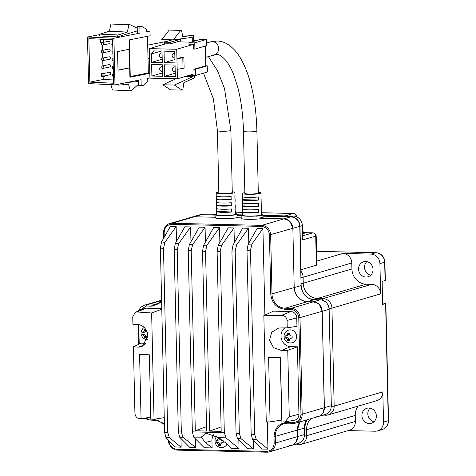 <?xml version="1.0" encoding="UTF-8"?>
<svg xmlns="http://www.w3.org/2000/svg" width="476" height="476" viewBox="0 0 476 476"><rect width="100%" height="100%" fill="white"/><g stroke="black" fill="none" stroke-linecap="round" stroke-linejoin="round"><path stroke-width="0.71" d="M302.486 231.889A10.311 9.472 -106.3 0 0 306.11 232.728A6.253 2.374 -88.7 0 1 306.395 232.693L313.018 232.847C315.041 233.329 316.1 234.388 316.189 236.013L316.843 264.965A6.253 0.696 178.7 0 1 316.379 265.239L300.772 269.755M300.957 269.761L299.975 226.29A9.377 8.61 -106.3 0 0 291.092 216.776L263.055 216.128M241.142 215.616L237.018 215.521M215.11 215.015L201.491 214.7A9.377 8.61 -106.3 0 0 199.64 214.872M316.189 236.013L302.671 239.88L302.343 225.594A9.377 8.61 -106.3 0 0 293.46 216.08L263.038 215.378M215.61 214.277L203.865 214.004A9.377 8.61 -106.3 0 0 201.437 214.325L199.42 214.914M241.641 214.878L237.006 214.771M313.018 232.841L302.575 235.864M261.413 212.766L293.514 213.462C295.536 213.95 296.59 215.009 296.685 216.634L296.292 216.651M146.001 329.791A5.278 0.583 178.7 0 1 145.543 329.785A5.278 0.583 178.7 0 1 144.579 329.749A6.474 2.457 91.3 0 0 144.323 331.07L142.913 332.593A6.474 0.72 178.7 0 1 142.038 332.48A5.278 2.005 91.3 0 0 142.086 334.658A6.474 0.72 -1.3 0 0 142.961 334.765L144.442 336.353A6.474 2.457 91.3 0 0 144.752 337.514A5.278 0.583 -1.3 0 0 145.721 337.549A5.278 0.583 -1.3 0 0 146.775 337.561A6.474 2.457 91.3 0 1 146.465 336.401L147.881 334.884M145.472 329.779L145.495 330.731A1.565 1.434 73.7 0 1 144.49 332.194L142.913 332.593M142.937 332.593L142.978 334.396L144.133 334.426A1.565 1.434 73.7 0 1 145.614 336.008L145.644 337.252L146.685 337.276M144.752 337.514L145.644 337.252M142.978 334.396L142.086 334.658M146.435 330.576A6.474 2.457 91.3 0 0 146.346 331.118L147.828 332.706M147.768 334.89L147.411 334.955L147.762 334.848M290.378 329.868A6.569 6.033 -106.3 0 0 288.682 330.088A6.569 6.569 0 0 0 290.372 342.958A6.569 6.569 0 0 0 292.371 342.696A6.569 6.033 -106.3 0 0 296.602 336.532A6.569 6.033 -106.3 0 0 290.378 329.868M291.943 337.847L290.771 338.192A6.474 0.72 178.7 0 0 292.21 338.138A5.278 2.005 91.3 0 1 292.157 335.961A6.474 0.72 -1.3 0 1 290.717 336.02L289.235 334.432A6.474 2.457 91.3 0 1 289.491 333.105A5.278 0.583 178.7 0 1 288.438 333.093A5.278 0.583 178.7 0 1 287.468 333.057A6.474 2.457 91.3 0 0 287.212 334.384L285.802 335.901A6.474 0.72 178.7 0 1 284.928 335.794A5.278 2.005 91.3 0 0 284.975 337.972A6.474 0.72 -1.3 0 0 285.85 338.079L287.331 339.668A6.474 2.457 91.3 0 0 287.641 340.828A5.278 0.583 -1.3 0 0 288.611 340.864A5.278 0.583 -1.3 0 0 289.67 340.875A6.474 2.457 91.3 0 1 289.36 339.715L290.771 338.192L290.3 338.263L291.538 337.9A1.565 1.434 73.7 0 1 291.943 337.847L292.181 337.853M288.367 333.093L288.385 334.039A1.565 1.434 73.7 0 1 287.379 335.509L285.802 335.901M285.826 335.907L285.868 337.71L287.022 337.734A1.565 1.434 73.7 0 1 288.504 339.323L288.533 340.566L289.575 340.59M287.641 340.828L288.533 340.566M285.868 337.71L284.975 337.972M218.466 437.676A5.278 0.583 178.7 0 1 218.43 437.67A6.474 2.457 91.3 0 0 218.181 438.997L216.77 440.52A6.474 0.72 178.7 0 1 215.896 440.407A5.278 2.005 91.3 0 0 215.943 442.585A6.474 0.72 -1.3 0 0 216.818 442.692L218.3 444.281A6.474 2.457 91.3 0 0 218.609 445.441A5.278 0.583 -1.3 0 0 219.579 445.476A5.278 0.583 -1.3 0 0 220.632 445.488A6.474 2.457 91.3 0 1 220.323 444.328L221.733 442.805L221.269 442.876L222.506 442.513A1.565 1.434 73.7 0 1 222.911 442.466L223.149 442.466M219.341 438.164L219.353 438.652A1.565 1.434 73.7 0 1 218.347 440.122L216.77 440.52M216.794 440.52L216.836 442.323L217.99 442.347A1.565 1.434 73.7 0 1 219.472 443.935L219.501 445.179L220.543 445.203M218.609 445.441L219.501 445.179M216.836 442.323L215.943 442.585M220.257 438.705A6.474 2.457 91.3 0 0 220.204 439.045L221.685 440.633A6.474 0.72 -1.3 0 0 223.036 440.58M223.119 440.645A5.278 2.005 91.3 0 0 223.173 442.751A6.474 0.72 178.7 0 1 221.733 442.805L222.911 442.466M216.681 436.54A6.569 6.569 0 0 0 223.339 447.309A6.569 6.033 -106.3 0 0 226.963 444.12M376.361 415.935A7.818 7.182 73.7 0 1 371.328 423.271A7.818 7.182 73.7 0 1 361.897 415.596A7.818 7.182 73.7 0 1 366.931 408.265A7.818 7.182 73.7 0 1 376.361 415.935M370.114 408.122A7.818 7.182 -106.3 0 0 367.829 413.858A7.818 7.182 -106.3 0 0 374.082 421.665M373.035 269.452A7.818 7.182 73.7 0 1 368.002 276.788A7.818 7.182 73.7 0 1 358.571 269.118A7.818 7.182 73.7 0 1 363.604 261.782A7.818 7.182 73.7 0 1 373.035 269.452M366.788 261.645A7.818 7.182 -106.3 0 0 364.509 267.381A7.818 7.182 -106.3 0 0 370.756 275.188M324.84 414.584A3.13 1.19 91.3 0 0 325.554 415.262A3.13 1.19 91.3 0 0 325.697 415.245A9.383 8.616 -106.3 0 0 328.125 414.923L376.796 400.661A9.383 8.616 -106.3 0 0 382.835 391.861L383.525 422.093A9.383 8.616 -106.3 0 1 377.486 430.893A9.383 8.616 -106.3 0 1 375.058 431.214L348.158 430.59M342.893 253.446L371.036 254.095A9.383 8.616 73.7 0 1 379.925 263.621L380.616 293.853A9.383 8.616 -106.3 0 0 371.726 284.333L366.139 284.202A15.012 13.786 73.7 0 1 351.919 268.964L351.782 262.966A9.383 8.616 -106.3 0 0 342.893 253.446L316.76 261.104M383.525 422.093L388.273 420.701L385.614 303.557L382.644 304.426L382.127 281.429L385.09 280.56A3.13 0.345 -1.3 0 0 385.328 280.423L384.911 262.092A3.13 0.345 178.7 0 1 384.673 262.228L379.925 263.621M293.686 444.745L298.101 444.846A3.13 1.19 -88.7 0 0 298.244 444.828A9.383 8.616 -106.3 0 0 300.671 444.507L349.342 430.245A9.383 8.616 -106.3 0 0 355.382 421.438L355.245 415.441A15.012 13.786 73.7 0 1 358.119 406.135M385.614 303.557A3.13 0.345 -1.3 0 0 385.846 303.42A3.13 0.345 -1.3 0 0 383.906 303.141L382.615 303.111M258.289 192.381A9.383 1.041 178.7 0 1 260.967 193.048A9.383 1.041 178.7 0 1 248.026 194.303A9.383 1.041 178.7 0 1 242.207 193.47A9.383 1.041 178.7 0 1 244.848 192.685M258.456 200.051L242.349 199.676L242.278 196.57A9.383 1.041 -1.3 0 0 242.278 196.582A9.383 1.041 -1.3 0 0 248.097 197.409A9.383 1.041 -1.3 0 0 258.385 196.939L258.456 200.051A9.383 1.041 178.7 0 1 248.169 200.515A9.383 1.041 178.7 0 1 242.349 199.688A9.383 1.041 178.7 0 1 242.349 199.676L242.415 202.794A9.383 1.041 -1.3 0 0 248.234 203.627A9.383 1.041 -1.3 0 0 258.522 203.157L258.593 206.263A9.383 1.041 178.7 0 1 248.305 206.733A9.383 1.041 178.7 0 1 242.486 205.9A9.383 1.041 178.7 0 1 242.486 205.888L242.558 209.012A9.383 1.041 -1.3 0 0 248.377 209.839A9.383 1.041 -1.3 0 0 258.664 209.369L258.736 212.48A9.383 1.041 178.7 0 1 248.448 212.945A9.383 1.041 178.7 0 1 242.629 212.117A9.383 1.041 178.7 0 1 242.629 212.106L242.7 215.223A9.383 1.041 -1.3 0 0 248.52 216.056A9.383 1.041 -1.3 0 0 261.461 214.795L261.389 211.689A9.383 1.041 178.7 0 1 261.389 211.701A9.383 1.041 178.7 0 0 261.389 211.677M261.104 199.248A9.383 1.041 178.7 0 1 261.11 199.26L261.175 202.365A9.383 1.041 -1.3 0 1 261.175 202.377L261.247 205.489A9.383 1.041 -1.3 0 0 261.247 205.477L261.318 208.583A9.383 1.041 -1.3 0 1 261.318 208.595L261.389 211.701M261.11 199.26A9.383 1.041 178.7 0 1 261.104 199.271L261.038 196.166A9.383 1.041 -1.3 0 0 261.038 196.154L260.967 193.048M243.456 131.263A6.724 0.744 178.7 0 0 247.621 131.864A6.724 0.744 178.7 0 0 256.897 130.959L258.307 193.107A6.724 0.744 178.7 0 1 249.031 194.006A6.724 0.744 178.7 0 1 244.866 193.411L243.456 131.263C243.052 115.031 241.159 100.412 237.792 87.417L233.645 74.589C231.098 68.3 228.391 63.463 225.523 60.083C221.733 56.013 218.752 54.145 216.58 54.472L205.59 57.346M242.683 214.599A10.948 1.214 -1.3 0 0 241.136 215.259A10.948 1.214 -1.3 0 0 247.925 216.229A10.948 1.214 -1.3 0 0 263.026 214.759A10.948 1.214 -1.3 0 0 261.443 214.17M263.026 214.759L263.091 217.871A10.948 1.214 -1.3 0 1 262.276 218.353L283.97 218.853A9.383 8.616 73.7 0 1 292.859 228.379A9.383 8.616 -106.3 0 0 283.97 218.853L262.276 218.353A10.948 1.214 178.7 0 1 247.996 219.335A10.948 1.214 178.7 0 1 241.207 218.365A10.948 1.214 -1.3 0 0 247.996 219.335A10.948 1.214 -1.3 0 0 263.091 217.871A10.948 1.214 -1.3 0 0 256.302 216.901M162.483 71.269A2.344 2.154 73.7 0 1 159.692 68.955A2.344 2.154 73.7 0 1 162.381 66.771M175.21 71.567A2.344 2.154 73.7 0 1 172.419 69.252A2.344 2.154 73.7 0 1 175.108 67.068M174.9 57.893A2.344 2.154 73.7 0 1 172.11 55.579A2.344 2.154 73.7 0 1 174.799 53.395M162.173 57.596A2.344 2.154 73.7 0 1 159.383 55.281A2.344 2.154 73.7 0 1 162.072 53.098M242.558 209.012A9.383 1.041 -1.3 0 1 242.558 209L242.629 212.106L258.736 212.48M242.415 202.794A9.383 1.041 -1.3 0 1 242.421 202.782L242.486 205.888L258.593 206.263M205.334 46.035L205.781 65.777L207.227 65.813L207.369 72.025L195.499 75.505L189.71 75.178M193.678 40.65L195.934 40.704M206.632 39.401L194.755 42.876L188.972 42.745L200.842 39.264L206.632 39.401L206.768 45.613L194.898 49.093L193.452 49.058L193.345 44.399L176.727 49.266L176.941 58.744L180.981 57.56L183.873 57.632L184.111 68.193L177.185 69.312L177.399 78.79L194.018 73.917L193.91 69.258L205.781 65.777M194.755 42.876L194.898 49.093M190.995 42.15L180.755 41.912L180.69 38.889M180.731 40.775L170.206 43.863L165.868 43.762L149.25 48.629L176.727 49.266M193.345 44.399L189.008 44.298L188.972 42.745M172.36 39.835L164.387 42.174L170.17 42.31L180.696 39.222M164.434 44.185L164.387 42.174M177.399 78.79L149.916 78.153L149.25 48.629M207.227 65.813L195.356 69.288L195.499 75.505M177.185 69.312L176.941 58.744L183.873 57.632M151.892 76.023L151.63 64.528L162.334 64.772L162.596 76.273L151.892 76.023L162.518 72.911M175.323 76.565L164.619 76.315L164.363 64.819L175.061 65.069L175.323 76.565M174.751 51.396L175.013 62.892L164.309 62.648L164.047 51.146L174.751 51.396M151.582 62.35L151.392 53.961L154.212 50.92L162.024 51.099L162.286 62.6L151.582 62.35L162.209 59.238M193.91 69.258L195.356 69.288M182.475 34.998L193.553 35.254L182.832 36.67L181.445 30.161L180.719 30.369L173.341 39.859L192.221 37.366L192.316 41.763M193.553 35.254L193.69 41.358M170.17 42.31L170.206 43.863M194.47 75.482L194.523 77.82L183.873 82.669L182.802 89.899L182.076 90.113L174.371 85.043L193.107 76.511L193.083 75.446M185.741 76.344L193.107 76.511M183.04 68.508L182.802 57.941M164.619 76.315L175.245 73.203M174.936 59.53L164.309 62.648M161.215 51.081L151.392 53.961M173.341 39.859L161.775 39.591L169.153 30.101L181.445 30.161M182.076 90.113L170.503 89.845L162.798 84.776L176.019 78.754M162.798 84.776L174.371 85.043M180.719 30.369L169.153 30.101M230.866 130.359A6.724 0.744 -1.3 0 1 221.59 131.257A6.724 0.744 -1.3 0 1 220.549 131.221A6.724 0.744 -1.3 0 1 217.419 130.662L218.829 192.81A6.724 0.744 -1.3 0 0 223 193.405A6.724 0.744 -1.3 0 0 232.276 192.506L230.866 130.359L224.517 88.5L217.556 70.864L208.351 56.537M216.687 208.595L216.753 211.32A9.383 1.041 178.7 0 0 216.598 211.511L216.669 214.622A9.383 1.041 -1.3 0 0 224.244 215.467A9.383 1.041 -1.3 0 0 234.722 214.611A9.383 1.041 -1.3 0 0 235.43 214.194L235.358 211.088A9.383 1.041 178.7 0 1 235.203 211.285L235.132 208.173A9.383 1.041 -1.3 0 0 235.287 207.982L235.215 204.87A9.383 1.041 178.7 0 1 235.061 205.067L234.989 201.961A9.383 1.041 -1.3 0 0 235.144 201.764L235.073 198.659A9.383 1.041 178.7 0 1 234.918 198.855L234.846 195.743A9.383 1.041 -1.3 0 0 235.001 195.553L234.936 192.441A9.383 1.041 -1.3 0 0 232.258 191.774M218.817 192.084A9.383 1.041 -1.3 0 0 216.877 192.453A9.383 1.041 -1.3 0 0 216.175 192.869L216.247 195.975A9.383 1.041 -1.3 0 0 221.364 196.784A9.383 1.041 -1.3 0 0 231.11 196.487L231.181 199.593A9.383 1.041 178.7 0 1 221.435 199.896A9.383 1.041 178.7 0 1 216.312 199.081L216.384 202.193A9.383 1.041 -1.3 0 0 221.501 203.002A9.383 1.041 -1.3 0 0 231.253 202.699L231.324 205.805A9.383 1.041 178.7 0 1 221.572 206.108A9.383 1.041 178.7 0 1 216.455 205.299L216.526 208.405A9.383 1.041 -1.3 0 0 221.643 209.214A9.383 1.041 -1.3 0 0 231.395 208.916L231.467 212.022A9.383 1.041 178.7 0 1 221.715 212.326A9.383 1.041 178.7 0 1 216.598 211.511M216.407 196.166L216.467 198.891A9.383 1.041 178.7 0 0 216.312 199.081M216.55 202.377L216.61 205.102A9.383 1.041 178.7 0 0 216.455 205.299M216.175 192.869A9.383 1.041 -1.3 0 0 223.75 193.72A9.383 1.041 -1.3 0 0 234.234 192.857A9.383 1.041 -1.3 0 0 234.936 192.441M216.651 213.992A10.948 1.214 -1.3 0 0 215.925 214.17A10.948 1.214 -1.3 0 0 215.104 214.658A10.948 1.214 -1.3 0 0 223.94 215.646A10.948 1.214 -1.3 0 0 236.173 214.64A10.948 1.214 -1.3 0 0 236.988 214.158A10.948 1.214 -1.3 0 0 235.412 213.569M215.104 214.658L215.176 217.764A10.948 1.214 -1.3 0 0 224.012 218.752A10.948 1.214 -1.3 0 0 236.239 217.746A10.948 1.214 -1.3 0 0 237.06 217.264A10.948 1.214 -1.3 0 1 236.239 217.746A10.948 1.214 178.7 0 1 221.965 218.734A10.948 1.214 178.7 0 1 215.176 217.764A10.948 1.214 178.7 0 1 215.991 217.282M113.466 76.63A1.25 1.047 78.8 0 1 113.413 74.161L113.312 74.173M102.745 73.667L109.432 72.34A1.25 1.047 78.8 0 1 109.914 74.797L103.233 76.118A1.25 1.047 78.8 0 1 102.745 73.667A1.25 1.047 78.8 0 1 103.233 76.118M102.566 65.896L109.254 64.575A1.25 1.047 78.8 0 1 109.742 67.027L103.054 68.354A1.25 1.047 78.8 0 1 102.566 65.896A1.25 1.047 78.8 0 1 103.054 68.354M113.294 68.859A1.25 1.047 78.8 0 1 113.234 66.39M113.115 61.095A1.25 1.047 78.8 0 1 113.062 58.619L112.961 58.637M102.394 58.132L109.075 56.805A1.25 1.047 78.8 0 1 109.563 59.262L102.876 60.583A1.25 1.047 78.8 0 1 102.394 58.132A1.25 1.047 78.8 0 1 102.876 60.583M102.215 50.361L108.903 49.04A1.25 1.047 78.8 0 1 109.385 51.491L102.703 52.818A1.25 1.047 78.8 0 1 102.215 50.361A1.25 1.047 78.8 0 1 102.703 52.818M112.943 53.324A1.25 1.047 78.8 0 1 112.883 50.855L112.788 50.867M112.764 45.553A1.25 1.047 78.8 0 1 112.705 43.084L112.61 43.102M102.042 42.596L108.724 41.269A1.25 1.047 78.8 0 1 109.212 43.727L102.524 45.047A1.25 1.047 78.8 0 1 102.042 42.596A1.25 1.047 78.8 0 1 102.524 45.047M147.5 36.295L148.328 72.935L149.803 73.007M146.656 30.952L150.017 31.113L150.124 35.771L129.067 39.942L129.698 67.907L118 70.228L117.578 51.581L129.276 49.266M130.257 76.511L148.328 72.935M117.263 36.884L99.288 35.932L117.263 36.884L137.302 30.904M99.9 34.54L87.495 36.997L113.919 38.258L139.992 33.1L137.35 32.969L137.207 26.757L139.212 26.358L141.854 26.483L139.849 26.882L139.992 33.1M141.854 26.483L146.62 29.286L146.679 31.773L150.017 31.113M104.446 75.88L104.458 76.422L101.465 76.69L101.394 73.584L104.387 73.34M103.619 39.318L103.685 42.245L100.692 42.513L100.62 39.407L101.543 39.222M149.916 77.951L147.733 78.385L147.792 80.872L143.199 85.525L138.546 85.793L138.421 80.23M141.188 85.924L141.051 79.706L114.978 84.871L88.554 83.609L87.495 36.997M129.424 39.871L130.263 76.838L129.912 77.231L149.809 73.292M129.912 77.231L129.698 67.907M113.919 38.258L114.978 84.871L119.19 85.073L128.514 84.294L130.4 90.821L131.424 90.618L138.51 84.252M88.851 38.616L112.633 39.752L113.621 83.252L89.839 82.116L88.851 38.616M101.459 76.368L102.804 76.1M100.686 42.186L103.673 41.882M127.08 82.473L138.451 81.521M138.439 81.069L135 80.908M117.257 36.789L118.054 34.974L100.085 34.117L99.288 35.932M137.243 28.173L129.924 24.657L128.907 24.859L127.33 32.076L118.054 34.974M100.085 34.117L109.361 31.214L110.938 24.002L129.924 24.657M139.849 26.882L137.207 26.757M129.841 67.753L118 70.097M89.839 82.116L103.209 79.468L103.137 76.362M103.066 73.256L102.959 68.365M102.899 65.831L102.78 60.601M102.721 58.066L102.602 52.83M102.548 50.295L102.429 45.059M102.37 42.531L102.364 42.18M113.544 79.962L103.209 79.468M118.649 84.145L119.19 85.073M130.4 90.821L112.431 89.958L110.902 84.674M231.324 205.805L216.61 205.102M231.181 199.593L216.467 198.891M231.467 212.022L216.753 211.32M127.33 32.076L109.361 31.214M128.907 24.859L110.938 24.002M145.971 343.291L141.217 343.178L133.417 346.766L138.516 347.153L142.074 346.576L147.881 336.377C147.066 329.344 143.776 325.388 137.998 324.501L132.905 324.257L132.739 316.867L135.327 312.244L136.939 311.982L151.636 312.976L154.045 419.267L150.827 419.13L149.363 354.81L139.587 354.376L141.045 418.696L150.779 417.149M241.136 215.259L241.207 218.365A10.948 1.214 178.7 0 1 242.028 217.883M189.656 218.139L194.297 216.776L215.164 217.258L194.297 216.776A9.383 8.616 -106.3 0 0 191.876 217.098A9.383 8.616 73.7 0 1 194.297 216.776L215.164 217.258L194.297 216.776L191.81 217.115M168.867 440.544L168.873 440.716C169.48 445.792 172.145 448.648 176.87 449.29L266.536 451.367C271.237 450.945 273.777 448.208 274.158 443.156L274.015 436.724C274.676 427.876 279.126 423.087 287.361 422.343L293.347 422.486A0.94 0.357 91.3 0 0 293.68 423.319A0.94 0.357 91.3 0 0 293.728 423.313A9.383 8.616 -106.3 0 0 296.149 422.991L318.349 416.488A9.383 8.616 -106.3 0 0 324.388 407.688L322.204 311.358A9.383 8.616 -106.3 0 0 313.315 301.838L307.329 301.695A13.852 12.727 73.7 0 1 294.204 287.635L292.859 228.379L294.204 287.635A13.852 12.727 -106.3 0 0 307.329 301.695L313.315 301.838A9.383 8.616 73.7 0 1 322.204 311.358L324.388 407.688A9.383 8.616 73.7 0 1 318.349 416.488A9.383 8.616 73.7 0 1 315.927 416.803M266.536 451.367A0.94 0.357 91.3 0 0 266.875 452.2A0.94 0.357 91.3 0 0 266.917 452.194A9.383 8.616 -106.3 0 0 269.345 451.879L291.544 445.369A9.383 8.616 -106.3 0 0 297.583 436.569L297.435 430.137A13.852 12.727 73.7 0 1 299.826 421.914A13.852 12.727 -106.3 0 0 297.435 430.137L297.583 436.569A9.383 8.616 73.7 0 1 291.544 445.369A9.383 8.616 73.7 0 1 289.116 445.691M261.485 228.569A6.253 5.748 73.7 0 1 262.936 228.801L257.147 228.474L248.115 244.283L247.002 250.376L250.495 250.144L254.678 434.433L256.368 439.741L267.928 449.029L267.316 421.873M250.495 250.144L251.929 244.021L262.74 228.867M267.928 449.029A6.253 5.748 73.7 0 1 267.542 449.112L262.151 449.088L252.542 439.443L251.173 434.171L247.002 250.376M264.894 315.1L262.936 228.801M248.466 228.272L236.596 244.902L233.026 245.039L242.683 228.135L248.466 228.272L248.805 243.075M253.274 440.181L253.476 448.892L247.687 448.755L237.417 438.444L236.06 433.196L231.925 251.102L233.026 245.039M221.09 426.93L209.63 431.131L221.191 431.351L217.104 251.382L218.204 245.342L228.218 227.802L234.002 227.933L234.341 242.742M238.815 439.842L239.011 448.553L231.199 448.374L225.808 442.96L218.252 437.557L206.233 433.225L201.146 437.164L193.708 437.111L192.346 431.875L188.234 250.62L189.335 244.563L192.601 244.747L191.209 250.781L195.297 430.75L206.62 431.066L202.538 251.221L203.639 245.182L213.754 227.469L219.543 227.599L219.876 242.409M213.736 434.653A10.323 9.478 -106.3 0 0 211.951 440.782L212.112 447.934L204.299 447.749L193.708 437.111M189.335 244.563L199.295 227.129L205.079 227.266L205.418 242.07M195.428 438.836L195.624 447.547L189.841 447.416L179.696 437.236L178.327 431.97L174.186 249.567L175.299 243.48L184.831 226.796L190.614 226.933L190.953 241.737M170.372 226.659A6.253 5.748 73.7 0 1 171.812 226.493L170.372 226.659M176.489 241.403L176.156 226.594L171.812 226.493M180.963 438.503L181.16 447.214L175.216 446.916L165.981 437.646L164.589 432.345L160.406 248.055L161.537 241.921L170.218 226.725M135.327 312.244L144.038 308.609L146.203 308.204L161.78 308.561M280.31 357.637L281.727 420.04L270.076 421.891L266.262 421.867L263.847 315.576L281.566 315.338C284.791 315.546 286.623 317.248 287.07 320.443L287.236 327.833L278.775 327.994L271.713 332.248L269.541 340.251L273.516 347.647L281.405 350.467L287.748 350.342L289.253 416.774L284.951 421.885L281.905 421.962L280.447 357.637L268.613 357.571L270.076 421.891M263.847 315.576L273.474 311.149L290.83 311.554A6.253 5.748 73.7 0 1 296.756 317.903L296.947 326.292L287.236 327.833M284.91 327.827A10.323 9.478 -106.3 0 0 281.483 339.233A10.323 9.478 -106.3 0 0 290.759 346.647L297.411 346.802L298.94 414.227A6.253 5.748 73.7 0 1 294.346 420.231L284.951 421.885M251.173 434.171L254.678 434.433M253.476 448.892L240.993 438.652L237.417 438.444M236.596 244.902L235.186 250.977L239.327 433.386L240.993 438.652M192.346 431.875L224.315 432.619L220.204 251.358L221.602 245.313L234.002 227.933M219.543 227.599L206.935 245.259L205.549 251.292L209.63 431.131M206.519 426.633L195.297 430.75M205.079 227.266L192.601 244.747M212.112 447.934L205.471 442.484L201.146 437.164M239.011 448.553L225.969 437.86L218.252 437.557M224.315 432.619L225.969 437.86M174.186 249.567L177.197 249.829L178.589 243.777L190.614 226.933M195.624 447.547L182.98 437.182L179.696 437.236M177.197 249.829L181.326 431.928L182.98 437.182M176.156 226.594L164.904 242.355L163.5 248.436L167.671 432.238L169.337 437.515L181.16 447.214M141.045 418.696L139.361 418.618C136.761 418.225 135.285 416.417 134.922 413.198L133.417 346.766M164.256 417.642L154.045 419.267M161.792 309.251L151.636 312.976M297.411 346.802L287.748 350.342M236.06 433.196L239.327 433.386M235.186 250.977L231.925 251.102M220.204 251.358L217.104 251.382M205.549 251.292L202.538 251.221M191.209 250.781L188.234 250.62M178.327 431.97L181.326 431.928M160.406 248.055L163.5 248.436M164.589 432.345L167.671 432.238M290.164 221.727L292.859 228.379C292.181 222.744 289.218 219.567 283.97 218.853L288.914 220.602M319.515 304.705L322.204 311.358C321.526 305.723 318.563 302.552 313.315 301.838L307.329 301.695C299.577 300.642 295.203 295.953 294.204 287.635L292.859 228.379L294.204 287.635C295.203 295.959 299.582 300.642 307.329 301.695L313.315 301.838L318.26 303.587M324.287 409.378L322.204 311.358L324.388 407.688L322.99 412.924M321.996 414.215L321.282 414.905M320.64 415.399L320.235 415.661M319.884 415.857L319.467 416.066M319.104 416.226L318.301 416.5M299.826 421.914L297.435 430.137L297.583 436.569L296.179 441.805M295.191 443.102L294.471 443.787M293.829 444.281L293.424 444.542M293.079 444.739L292.657 444.953M292.294 445.108L291.496 445.381M297.476 438.259L297.435 430.137L298.22 425.092M236.239 217.746L241.195 217.865L236.239 217.746M316.379 265.239L315.713 236.054A3.124 2.868 -106.3 0 0 312.756 232.883L306.11 232.728L302.528 233.775M302.343 225.594L299.975 226.29M201.491 214.7L203.865 214.004M291.092 216.776L293.46 216.08M235.382 212.159L242.635 212.332M285.112 215.89L293.252 213.504A3.124 2.868 73.7 0 1 296.209 216.622M145.614 336.008L144.442 336.353M144.133 334.426L142.961 334.765M145.495 330.731L144.323 331.07M288.504 339.323L287.331 339.668M287.022 337.734L285.85 338.079M288.385 334.039L287.212 334.384M219.472 443.935L218.3 444.281M217.99 442.347L216.818 442.692M219.353 438.652L218.181 438.997M304.444 435.962A3.13 0.345 -1.3 0 0 306.705 435.707A9.383 8.616 -106.3 0 1 300.671 444.507L298.101 444.846A3.13 1.19 -88.7 0 1 297.214 443.709M300.951 277.484A3.13 0.345 -1.3 0 0 303.111 277.234A9.383 8.616 -106.3 0 0 300.802 271.017M301.088 283.482A3.13 0.345 -1.3 0 0 303.248 283.226L303.111 277.234L351.782 262.966M316.617 299.731A3.13 1.19 -88.7 0 1 317.468 298.464A15.012 13.786 73.7 0 1 303.248 283.226L351.919 268.964M322.139 300.082A3.13 1.19 -88.7 0 1 323.055 298.595L317.468 298.464L366.139 284.202M329.077 308.4A3.13 0.345 -1.3 0 0 331.945 308.121A9.383 8.616 -106.3 0 0 323.055 298.595L371.726 284.333M331.308 406.403A3.13 0.345 -1.3 0 0 334.164 406.123L331.945 308.121L380.616 293.853M322.752 415.197L328.125 414.923A9.383 8.616 -106.3 0 0 334.164 406.123L382.835 391.861M304.408 429.959A3.13 0.345 -1.3 0 0 306.574 429.709A15.012 13.786 73.7 0 1 311.007 418.642M355.382 421.438L306.705 435.707L306.574 429.709L355.245 415.441M371.036 254.095L375.784 252.708L316.534 251.334M385.09 280.56L384.673 262.228A9.383 8.616 -106.3 0 0 375.784 252.708A3.13 1.19 91.3 0 1 375.927 252.685L316.534 251.31M377.486 430.893L382.234 429.507A9.383 8.616 -106.3 0 0 388.273 420.701A3.13 0.345 -1.3 0 0 388.505 420.564L385.846 303.42M376.088 252.72A3.13 1.19 91.3 0 0 375.927 252.685C381.318 253.393 384.31 256.528 384.911 262.092M256.897 130.959C255.999 99.24 250.275 74.524 239.731 56.817C231.973 44.815 223.274 40.882 216.889 41.031L210.559 41.876A6.724 6.176 73.7 0 1 212.296 41.65A6.724 6.176 73.7 0 1 218.579 47.529A6.724 6.176 73.7 0 1 214.337 54.782M293.347 422.486C298.047 422.063 300.588 419.326 300.969 414.275L298.779 317.95C298.172 312.875 295.507 310.019 290.782 309.376L284.791 309.239C276.52 308.115 271.85 303.111 270.779 294.222L269.434 234.965L299.743 226.362A9.383 8.616 -106.3 0 0 290.854 216.836L263.055 216.193L290.884 216.836L261.77 225.362A0.94 0.357 91.3 0 0 261.431 226.397L171.765 224.321C167.064 224.743 164.529 227.474 164.149 232.526L164.25 237.173M241.148 215.688L237.024 215.592L241.148 215.682M201.241 214.759L215.11 215.081L201.187 214.759L172.098 223.286A9.383 8.616 -106.3 0 0 169.676 223.601C167.891 223.732 163.637 226.731 163.565 232.443L163.637 232.401M201.187 214.759A9.383 8.616 -106.3 0 0 198.76 215.081L201.187 214.759M304.467 434.499L304.467 434.552A9.383 8.616 73.7 0 1 298.428 443.352C302.343 441.936 304.372 438.997 304.515 434.523L304.366 428.091L304.467 434.552L275.384 443.073L275.235 436.641A13.852 12.727 73.7 0 1 284.154 423.64A13.852 12.727 73.7 0 1 287.736 423.17L293.638 423.307M306.711 419.897A13.852 12.727 -106.3 0 0 304.319 428.12L274.015 436.724M331.272 405.612L331.278 405.665A9.383 8.616 73.7 0 1 325.239 414.471C329.148 413.055 331.177 410.11 331.32 405.641L329.136 309.311L331.278 405.665L302.189 414.191L300.005 317.867A9.383 8.616 -106.3 0 0 291.116 308.341L285.13 308.204A13.852 12.727 73.7 0 1 272.004 294.138L270.66 234.882A9.383 8.616 -106.3 0 0 261.77 225.362L172.098 223.286A0.94 0.357 -88.7 0 0 171.765 224.321M329.136 309.311C328.494 303.646 325.524 300.481 320.229 299.815L320.199 299.82A9.383 8.616 73.7 0 1 329.089 309.34L298.779 317.95M314.273 299.678L320.199 299.82L291.116 308.341A0.94 0.357 -88.7 0 0 290.782 309.376M301.088 285.564L301.088 285.618A13.852 12.727 -106.3 0 0 314.214 299.678L285.13 308.204A0.94 0.357 -88.7 0 0 284.791 309.239M320.229 299.815L314.243 299.678C306.479 298.696 302.105 294.001 301.135 285.588L299.791 226.332L301.088 285.618L270.779 294.222M251.929 244.021L248.115 244.283M256.368 439.741L252.542 439.443M269.434 234.965C268.827 229.896 266.155 227.04 261.431 226.397M161.632 302.177L152.141 306.163L146.156 306.026L139.224 310.62M138.772 324.578L139.212 344.1M145.031 418.065L148.72 419.13L153.581 419.243M154.093 419.255L164.393 423.705M221.602 245.313L218.204 245.342M206.941 245.259L203.639 245.182M211.951 440.782L205.471 442.484M178.589 243.777L175.299 243.48M146.203 308.204L136.939 311.982M145.019 344.499L138.516 347.153M298.94 414.227L289.253 416.774M290.759 346.647L281.405 350.467M296.756 317.903L287.07 320.443M290.83 311.554L281.566 315.338M300.969 414.275L302.189 414.191A9.383 8.616 -106.3 0 1 296.149 422.991L287.694 423.176A0.94 0.357 91.3 0 0 287.736 423.17M287.361 422.343A0.94 0.357 91.3 0 0 287.694 423.176L284.154 423.64M274.158 443.156L275.384 443.073A9.383 8.616 -106.3 0 1 269.345 451.879L266.875 452.2L177.203 450.123A0.94 0.357 91.3 0 0 177.25 450.118L266.834 452.194M176.87 449.29A0.94 0.357 91.3 0 0 177.203 450.123L175.204 449.832L171.176 447.458L168.599 442.882L168.361 440.592M168.873 440.716L168.29 440.633L168.272 439.949M154.712 419.273A0.94 0.357 91.3 0 0 155.045 420.106A0.94 0.357 91.3 0 0 155.087 420.1M148.72 419.13A0.94 0.357 91.3 0 0 149.059 419.969A0.94 0.357 91.3 0 0 149.101 419.963L155.003 420.1M146.156 306.026A0.94 0.357 -88.7 0 1 146.489 304.991A9.383 8.616 -106.3 0 0 144.061 305.306L140.652 307.312L138.415 310.959M152.141 306.163A0.94 0.357 -88.7 0 1 152.481 305.128L146.489 304.991L161.596 300.564M161.608 301.13A13.852 12.727 73.7 0 1 156.063 304.658A13.852 12.727 73.7 0 1 152.481 305.128L159.311 303.129M164.149 232.526L163.565 232.443L163.696 238.149M169.337 437.515L165.981 437.646M161.537 241.921L164.904 242.355M306.395 232.693L302.48 231.628M235.382 212.117L242.635 212.284M261.413 212.718L293.514 213.462M144.222 327.47A6.569 6.569 0 0 0 147.483 339.644A6.569 6.569 0 0 0 147.542 339.65M388.505 420.564C388.41 424.979 386.316 427.96 382.234 429.507M161.203 66.753L162.37 66.414M173.93 67.051L175.097 66.705M173.621 53.377L174.787 53.038M160.894 53.086L162.06 52.741M242.207 193.47L242.278 196.582M210.559 41.876L206.709 43.007M167.796 41.174L147.697 45.155M149.47 58.512L148.006 58.804M217.419 130.662L213.397 98.835L203.52 73.155M236.988 214.158L237.06 217.264M191.941 217.074L198.76 215.081M306.74 419.892L304.366 428.091M299.791 226.332C299.142 220.668 296.173 217.502 290.884 216.836M291.61 445.352L298.428 443.352M318.414 416.47L325.239 414.471M164.41 424.622L158.228 420.611L149.059 419.969L144.079 418.214M138.641 344.362L138.189 324.513M161.608 301.094L156.063 304.658M161.59 300.172L144.061 305.306M191.876 217.098L169.676 223.601"/></g></svg>
